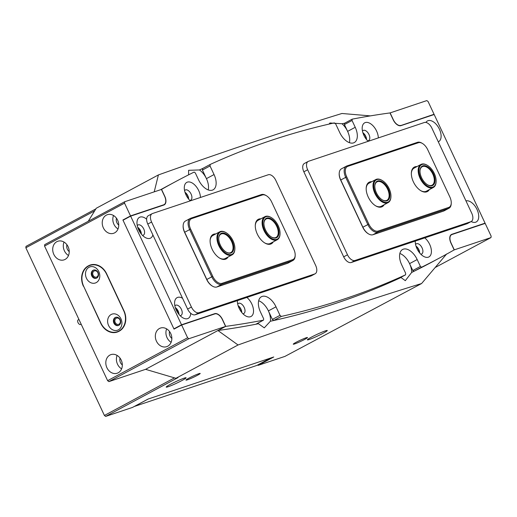 <?xml version="1.0" encoding="UTF-8"?>
<svg xmlns="http://www.w3.org/2000/svg" width="517" height="517" viewBox="0 0 517 517"><rect width="100%" height="100%" fill="white"/><g stroke="black" fill="none" stroke-linecap="round" stroke-linejoin="round"><path stroke-width="0.78" d="M94.081 271.037A3.27 2.688 -108.5 0 0 92.995 275.057A3.27 2.688 -108.5 0 0 96.505 277.093A3.27 2.688 -108.5 0 0 96.847 276.944A3.27 2.688 -108.5 0 0 97.939 272.924A3.27 2.688 -108.5 0 0 94.43 270.889A3.27 2.688 -108.5 0 0 94.081 271.037M116.209 318.272A3.27 2.688 -108.5 0 0 115.123 322.291A3.27 2.688 -108.5 0 0 118.632 324.327A3.27 2.688 -108.5 0 0 118.975 324.178A3.27 2.688 -108.5 0 0 120.067 320.159A3.27 2.688 -108.5 0 0 116.551 318.123A3.27 2.688 -108.5 0 0 116.209 318.272M140.294 232.663A4.317 2.43 61.8 0 0 139.752 231.021A4.317 2.43 61.8 0 0 138.285 228.928M177.906 312.966A4.317 2.43 61.8 0 0 177.37 311.318A4.317 2.43 61.8 0 0 175.903 309.231M159.443 328.502A9.81 8.065 -108.5 0 0 156.173 340.561A9.81 8.065 -108.5 0 0 166.7 346.661A9.81 8.065 -108.5 0 0 167.734 346.216A9.81 8.065 -108.5 0 0 171.004 334.156A9.81 8.065 -108.5 0 0 160.477 328.056A9.81 8.065 -108.5 0 0 159.443 328.502M166.636 328.87A9.81 8.065 -108.5 0 0 171.133 342.306M169.544 331.539A5.758 4.731 -108.5 0 0 171.851 338.422M109.921 355.063A9.81 8.065 -108.5 0 0 106.651 367.122A9.81 8.065 -108.5 0 0 117.185 373.222A9.81 8.065 -108.5 0 0 118.219 372.776A9.81 8.065 -108.5 0 0 121.482 360.717A9.81 8.065 -108.5 0 0 110.955 354.617A9.81 8.065 -108.5 0 0 109.921 355.063M117.113 355.431A9.81 8.065 -108.5 0 0 121.611 368.86M120.022 358.094A5.758 4.731 -108.5 0 0 122.329 364.983M106.334 215.137A9.81 8.065 -108.5 0 0 103.07 227.196A9.81 8.065 -108.5 0 0 113.598 233.296A9.81 8.065 -108.5 0 0 114.632 232.85A9.81 8.065 -108.5 0 0 117.902 220.791A9.81 8.065 -108.5 0 0 107.368 214.691A9.81 8.065 -108.5 0 0 106.334 215.137M113.533 215.505A9.81 8.065 -108.5 0 0 118.025 228.941M116.441 218.174A5.758 4.731 -108.5 0 0 118.742 225.057M56.818 241.697A9.81 8.065 -108.5 0 0 53.548 253.757A9.81 8.065 -108.5 0 0 64.076 259.857A9.81 8.065 -108.5 0 0 65.11 259.411A9.81 8.065 -108.5 0 0 68.38 247.352A9.81 8.065 -108.5 0 0 57.852 241.252A9.81 8.065 -108.5 0 0 56.818 241.697M64.011 242.066A9.81 8.065 -108.5 0 0 68.509 255.495M66.919 244.728A5.758 4.731 -108.5 0 0 69.226 251.617M188.873 338.719L225.58 326.427L222.368 319.577A7.852 4.42 -118.2 0 0 214.813 313.909L181.641 325.019L187.613 337.775L188.873 338.719L108.88 381.624L107.62 380.674L44.559 246.053L44.708 244.638L124.707 201.733L124.552 203.149L130.53 215.906L163.702 204.797A7.852 4.42 -118.2 0 0 164.096 204.629A7.852 4.42 -118.2 0 0 164.619 196.292L161.414 189.448L124.707 201.733M225.58 326.427L145.587 369.332L108.88 381.624M83.612 286.179L100.77 323.325A15.697 12.906 71.5 0 0 117.185 332.082A15.697 12.906 71.5 0 0 118.839 331.365L119.22 331.164A15.697 12.906 71.5 0 0 124.009 310.859L106.638 273.784A15.697 12.906 71.5 0 0 90.229 265.027A15.697 12.906 71.5 0 0 88.575 265.738L91.018 265.001A15.697 12.906 -108.5 0 0 90.688 265.182M83.405 286.244A15.697 12.906 71.5 0 1 88.194 265.945M107.62 380.674L187.613 337.775M181.641 325.019L174.022 329.103L122.91 219.99L130.53 215.906M124.552 203.149L44.559 246.053M124.377 219.499L122.91 219.99M91.671 264.652A15.697 12.906 -108.5 0 0 91.399 264.794L91.018 265.001M117.546 331.649A15.697 12.906 -108.5 0 0 118.561 331.507M420.748 178.022A12.557 7.076 61.8 0 0 430.086 187.154A12.557 7.076 61.8 0 0 436.115 181.564A12.557 7.076 61.8 0 0 434.299 173.486A12.557 7.076 61.8 0 0 427.436 165.375A12.557 7.076 61.8 0 0 419.765 166.584A12.557 7.076 61.8 0 0 420.748 178.022M436.102 181.784A13.08 7.374 -118.2 0 1 436.096 182.01A13.08 7.374 -118.2 0 1 433.324 187.484A13.08 7.374 -118.2 0 1 420.082 178.32A13.08 7.374 -118.2 0 1 420.961 164.425A13.08 7.374 -118.2 0 1 427.048 165.149A13.08 7.374 -118.2 0 1 427.242 165.266M421.594 177.738A10.986 6.191 -118.2 0 1 420.004 170.668A10.986 6.191 -118.2 0 1 425.278 165.77A10.986 6.191 -118.2 0 1 433.453 173.764A10.986 6.191 -118.2 0 1 434.312 183.768A10.986 6.191 -118.2 0 1 427.598 184.827A10.986 6.191 -118.2 0 1 421.594 177.738M427.404 184.711A10.463 5.9 61.8 0 0 432.089 185.176A10.463 5.9 61.8 0 0 432.787 174.067A10.463 5.9 61.8 0 0 422.195 166.732A10.463 5.9 61.8 0 0 419.991 170.894M375.568 193.145A12.557 7.076 61.8 0 0 384.913 202.283A12.557 7.076 61.8 0 0 390.936 196.686A12.557 7.076 61.8 0 0 389.12 188.608A12.557 7.076 61.8 0 0 382.257 180.504A12.557 7.076 61.8 0 0 374.586 181.713A12.557 7.076 61.8 0 0 375.568 193.145M390.923 196.906A13.08 7.374 -118.2 0 1 390.917 197.132A13.08 7.374 -118.2 0 1 388.144 202.606A13.08 7.374 -118.2 0 1 374.903 193.442A13.08 7.374 -118.2 0 1 375.781 179.554A13.08 7.374 -118.2 0 1 381.876 180.271A13.08 7.374 -118.2 0 1 382.069 180.394M376.415 192.86A10.986 6.191 -118.2 0 1 374.825 185.79A10.986 6.191 -118.2 0 1 380.098 180.898A10.986 6.191 -118.2 0 1 388.273 188.892A10.986 6.191 -118.2 0 1 389.133 198.896A10.986 6.191 -118.2 0 1 382.418 199.95A10.986 6.191 -118.2 0 1 376.415 192.86M382.225 199.833A10.463 5.9 61.8 0 0 386.91 200.305A10.463 5.9 61.8 0 0 387.608 189.19A10.463 5.9 61.8 0 0 377.016 181.855A10.463 5.9 61.8 0 0 374.812 186.017M81.163 324.198L80.678 324.456A2.617 1.473 -118.2 0 1 77.931 322.401A2.617 1.473 -118.2 0 1 78.209 319.849L78.939 319.454M384.144 204.751A13.869 7.813 -118.2 0 1 375.775 205.908A13.869 7.813 -118.2 0 1 368.194 196.958A13.869 7.813 -118.2 0 1 366.191 188.033A13.869 7.813 -118.2 0 1 371.781 181.7M375.781 179.554L368.925 183.231A13.08 7.374 61.8 0 0 366.178 188.375M429.323 189.629A13.869 7.813 -118.2 0 1 420.948 190.779A13.869 7.813 -118.2 0 1 413.374 181.829A13.869 7.813 -118.2 0 1 411.364 172.911A13.869 7.813 -118.2 0 1 416.954 166.571M420.961 164.425L414.104 168.103A13.08 7.374 61.8 0 0 411.351 173.253M368.388 233.813A9.939 5.603 -118.2 0 1 368.201 233.703A9.939 5.603 -118.2 0 1 362.766 227.286L340.638 180.052A9.939 5.603 -118.2 0 1 339.197 173.654A9.939 5.603 -118.2 0 1 339.217 173.434M451.251 203.168L451.218 203.84A10.463 5.9 -118.2 0 1 449.002 208.222A10.463 5.9 -118.2 0 1 448.478 208.441L377.888 232.075A10.463 5.9 -118.2 0 1 367.813 224.52L345.692 177.286A10.463 5.9 -118.2 0 1 346.39 166.17A10.463 5.9 -118.2 0 1 346.913 165.944L417.503 142.317A10.463 5.9 -118.2 0 1 421.853 143.119L422.434 143.461A9.681 5.454 61.8 0 0 418.402 142.718L347.812 166.351A9.681 5.454 61.8 0 0 346.687 176.833L368.808 224.074A9.681 5.454 61.8 0 0 378.127 231.06L448.717 207.427A9.681 5.454 61.8 0 0 451.251 203.168A9.681 5.454 61.8 0 0 449.848 196.945L427.721 149.704A9.681 5.454 61.8 0 0 422.434 143.461M346.39 166.17L341.44 168.826A10.463 5.9 61.8 0 0 339.223 173.208A10.463 5.9 61.8 0 0 340.735 179.942L362.863 227.176A10.463 5.9 61.8 0 0 368.582 233.93A10.463 5.9 61.8 0 0 372.938 234.731L443.528 211.098A10.463 5.9 61.8 0 0 444.045 210.878L449.002 208.222M420.657 190.605A13.08 7.374 61.8 0 0 426.467 191.161L433.324 187.484M375.478 205.727A13.08 7.374 61.8 0 0 381.288 206.283L388.144 202.606M315.131 273.784L311.324 275.826A7.852 4.42 -118.2 0 1 310.93 275.994L195.167 314.756A7.852 4.42 -118.2 0 1 187.613 309.088L147.784 224.061A7.852 4.42 -118.2 0 1 148.308 215.725L152.121 213.683A7.852 4.42 -118.2 0 1 152.509 213.515L268.278 174.759A7.852 4.42 -118.2 0 1 275.832 180.427L315.661 265.447A7.852 4.42 -118.2 0 1 315.131 273.784A7.852 4.42 -118.2 0 1 314.743 273.952L198.974 312.707A7.852 4.42 -118.2 0 1 191.419 307.04L151.591 222.019A7.852 4.42 -118.2 0 1 152.121 213.683M96.24 282.612A8.505 6.992 -108.5 0 0 98.831 271.619A8.505 6.992 -108.5 0 0 89.047 267.263A8.505 6.992 -108.5 0 0 86.449 278.256A8.505 6.992 -108.5 0 0 96.24 282.612M96.724 278.075A4.317 3.548 -108.5 0 0 98.165 272.769A4.317 3.548 -108.5 0 0 93.532 270.087A4.317 3.548 -108.5 0 0 93.073 270.281A4.317 3.548 -108.5 0 0 91.638 275.587A4.317 3.548 -108.5 0 0 96.272 278.275A4.317 3.548 -108.5 0 0 96.724 278.075M93.816 270.003A4.317 3.548 -108.5 0 0 93.642 270.094A4.317 3.548 -108.5 0 0 92.136 275.231A4.317 3.548 -108.5 0 0 96.55 278.165M118.367 329.846A8.505 6.992 -108.5 0 0 120.959 318.853A8.505 6.992 -108.5 0 0 111.174 314.498A8.505 6.992 -108.5 0 0 108.576 325.49A8.505 6.992 -108.5 0 0 118.367 329.846M118.852 325.309A4.317 3.548 -108.5 0 0 120.293 320.004A4.317 3.548 -108.5 0 0 115.659 317.322A4.317 3.548 -108.5 0 0 115.201 317.516A4.317 3.548 -108.5 0 0 113.766 322.828A4.317 3.548 -108.5 0 0 118.399 325.51A4.317 3.548 -108.5 0 0 118.852 325.309M115.944 317.244A4.317 3.548 -108.5 0 0 115.769 317.328A4.317 3.548 -108.5 0 0 114.263 322.466A4.317 3.548 -108.5 0 0 118.677 325.4M118.916 331.029A15.697 12.906 -108.5 0 0 123.705 310.73L106.56 274.12A15.697 12.906 -108.5 0 0 90.145 265.363A15.697 12.906 -108.5 0 0 83.702 286.379L100.854 322.989A15.697 12.906 -108.5 0 0 117.262 331.746A15.697 12.906 -108.5 0 0 118.916 331.029M219.499 245.394A12.557 7.076 61.8 0 0 228.837 254.532A12.557 7.076 61.8 0 0 234.867 248.935A12.557 7.076 61.8 0 0 233.051 240.857A12.557 7.076 61.8 0 0 226.188 232.753A12.557 7.076 61.8 0 0 218.517 233.962A12.557 7.076 61.8 0 0 219.499 245.394M234.854 249.155A13.08 7.374 -118.2 0 1 234.847 249.381A13.08 7.374 -118.2 0 1 232.075 254.855A13.08 7.374 -118.2 0 1 218.833 245.691A13.08 7.374 -118.2 0 1 219.712 231.803A13.08 7.374 -118.2 0 1 225.806 232.521A13.08 7.374 -118.2 0 1 226 232.644M220.345 245.11A10.986 6.191 -118.2 0 1 218.756 238.04A10.986 6.191 -118.2 0 1 224.029 233.148A10.986 6.191 -118.2 0 1 232.204 241.142A10.986 6.191 -118.2 0 1 233.064 251.146A10.986 6.191 -118.2 0 1 226.349 252.199A10.986 6.191 -118.2 0 1 220.345 245.11M226.155 252.083A10.463 5.9 61.8 0 0 230.84 252.554A10.463 5.9 61.8 0 0 231.538 241.439A10.463 5.9 61.8 0 0 220.946 234.104A10.463 5.9 61.8 0 0 218.743 238.266M182.546 298.27A11.775 6.637 61.8 0 0 174.597 302.568A11.775 6.637 61.8 0 0 176.303 310.142A11.775 6.637 61.8 0 0 182.734 317.735A11.775 6.637 61.8 0 0 190.721 313.296M180.116 315.661A5.758 3.244 61.8 0 0 180.995 315.435A5.758 3.244 61.8 0 0 181.383 309.321A5.758 3.244 61.8 0 0 175.554 305.288A5.758 3.244 61.8 0 0 174.882 305.902M178.985 314.407A5.758 3.244 61.8 0 0 178.145 311.06A5.758 3.244 61.8 0 0 175.295 307.531M471.168 221.554A11.775 6.637 61.8 0 0 478.025 220.009A11.775 6.637 61.8 0 0 477.017 209.469A11.775 6.637 61.8 0 0 465.959 200.887M237.406 300.61A11.775 6.637 61.8 0 0 237.4 300.661A11.775 6.637 61.8 0 0 239.106 308.242A11.775 6.637 61.8 0 0 245.543 315.835A11.775 6.637 61.8 0 0 252.735 314.704A11.775 6.637 61.8 0 0 251.811 303.983A11.775 6.637 61.8 0 0 246.874 297.443M242.919 313.761A5.758 3.244 61.8 0 0 243.798 313.535A5.758 3.244 61.8 0 0 244.186 307.421A5.758 3.244 61.8 0 0 238.356 303.389A5.758 3.244 61.8 0 0 237.684 303.996M241.788 312.507A5.758 3.244 61.8 0 0 240.948 309.16A5.758 3.244 61.8 0 0 238.098 305.631M415.293 241.058A11.775 6.637 61.8 0 0 415.287 241.109A11.775 6.637 61.8 0 0 416.993 248.683A11.775 6.637 61.8 0 0 423.429 256.283A11.775 6.637 61.8 0 0 430.622 255.152A11.775 6.637 61.8 0 0 429.698 244.431A11.775 6.637 61.8 0 0 424.761 237.891M420.806 254.209A5.758 3.244 61.8 0 0 421.685 253.983A5.758 3.244 61.8 0 0 422.072 247.869A5.758 3.244 61.8 0 0 416.243 243.837A5.758 3.244 61.8 0 0 415.571 244.444M419.675 252.955A5.758 3.244 61.8 0 0 418.835 249.608A5.758 3.244 61.8 0 0 415.985 246.079M146.641 219.195A11.775 6.637 61.8 0 0 136.986 222.265A11.775 6.637 61.8 0 0 138.685 229.839A11.775 6.637 61.8 0 0 145.122 237.439A11.775 6.637 61.8 0 0 152.851 234.88M142.498 235.358A5.758 3.244 61.8 0 0 143.377 235.132A5.758 3.244 61.8 0 0 143.765 229.025A5.758 3.244 61.8 0 0 137.942 224.992A5.758 3.244 61.8 0 0 137.263 225.599M141.367 234.111A5.758 3.244 61.8 0 0 140.527 230.756A5.758 3.244 61.8 0 0 137.684 227.234M438.293 141.82A11.775 6.637 61.8 0 0 439.398 129.166A11.775 6.637 61.8 0 0 425.924 122.439M200.428 197.475A11.775 6.637 61.8 0 0 198.709 190.618A11.775 6.637 61.8 0 0 189.952 182.055A11.775 6.637 61.8 0 0 184.298 187.303A11.775 6.637 61.8 0 0 186.004 194.877A11.775 6.637 61.8 0 0 190.301 200.861M189.817 200.396A5.758 3.244 61.8 0 0 190.695 200.169A5.758 3.244 61.8 0 0 191.083 194.056A5.758 3.244 61.8 0 0 185.254 190.023A5.758 3.244 61.8 0 0 184.582 190.631M188.686 199.142A5.758 3.244 61.8 0 0 187.845 195.794A5.758 3.244 61.8 0 0 184.996 192.266M378.315 137.923A11.775 6.637 61.8 0 0 376.596 131.066A11.775 6.637 61.8 0 0 367.839 122.503A11.775 6.637 61.8 0 0 362.184 127.744A11.775 6.637 61.8 0 0 363.89 135.318A11.775 6.637 61.8 0 0 368.188 141.309M367.703 140.844A5.758 3.244 61.8 0 0 368.582 140.618A5.758 3.244 61.8 0 0 368.97 134.504A5.758 3.244 61.8 0 0 363.141 130.471A5.758 3.244 61.8 0 0 362.469 131.079M366.572 139.59A5.758 3.244 61.8 0 0 365.732 136.242A5.758 3.244 61.8 0 0 362.882 132.714M344.419 124.565L347.611 131.376A14.392 8.11 61.8 0 1 349.408 142.666A14.392 8.11 61.8 0 0 347.611 131.376L355.231 127.292A14.392 8.11 61.8 0 1 354.268 142.576A14.392 8.11 61.8 0 1 339.701 132.494L335.675 123.899L334.331 122.891A1909.869 1076.258 61.8 0 0 210.186 164.451L210.025 165.963L202.405 170.048L206.432 178.643A14.392 8.11 61.8 0 1 208.228 189.926A14.392 8.11 61.8 0 0 206.432 178.643L214.051 174.559A14.392 8.11 61.8 0 1 213.088 189.836A14.392 8.11 61.8 0 1 198.522 179.754L195.329 172.943L194.159 172.064A1909.869 1076.258 61.8 0 0 175.728 181.551A1909.869 1076.258 61.8 0 0 161.556 189.396L164.761 196.247A8.11 4.569 -118.2 0 1 164.219 204.861A8.11 4.569 -118.2 0 1 163.818 205.036L130.639 216.138L181.532 324.786L214.704 313.677A8.11 4.569 -118.2 0 1 222.51 319.532L225.722 326.382A1909.869 1076.258 61.8 0 0 263.47 320.152L263.702 318.905L260.471 312.016A14.392 8.11 -118.2 0 1 261.44 296.732A14.392 8.11 -118.2 0 1 276 306.814L279.994 315.331L281.319 316.423A1909.869 1076.258 61.8 0 0 405.561 274.831L405.645 273.267L401.651 264.749A14.392 8.11 -118.2 0 1 402.62 249.472A14.392 8.11 -118.2 0 1 417.18 259.553L420.411 266.442L421.588 267.218A1909.869 1076.258 61.8 0 0 439.973 257.757A1909.869 1076.258 61.8 0 0 454.152 249.905L450.94 243.061A8.11 4.569 -118.2 0 1 451.483 234.447A8.11 4.569 -118.2 0 1 451.89 234.272L485.062 223.163L434.177 114.522L400.998 125.631A8.11 4.569 -118.2 0 1 393.191 119.776L389.98 112.926A1909.869 1076.258 61.8 0 0 352.18 119.162L352.038 120.48L344.419 124.565L344.561 123.253L352.18 119.162M355.231 127.292L352.038 120.48M214.051 174.559L210.025 165.963M421.588 267.218L413.968 271.302A1909.869 1076.258 61.8 0 0 432.354 261.841L439.973 257.757M413.968 271.302L412.792 270.527L420.411 266.442M435.243 260.297A1909.869 1076.258 61.8 0 1 411.661 272.446A14.392 8.11 61.8 0 0 409.567 263.638A14.392 8.11 61.8 0 0 399.854 253.466A14.392 8.11 -118.2 0 1 409.567 263.638L412.792 270.527M281.319 316.423L273.7 320.514A1909.869 1076.258 61.8 0 0 397.941 278.922L405.561 274.831M273.7 320.514L272.375 319.416L279.994 315.331M400.791 277.39A14.392 8.11 61.8 0 0 400.979 277.526A1909.869 1076.258 61.8 0 1 270.359 321.257A14.392 8.11 61.8 0 0 268.388 310.898A14.392 8.11 61.8 0 0 258.674 300.726A14.392 8.11 -118.2 0 1 268.388 310.898L272.375 319.416M218.09 330.447L218.103 330.466A1909.869 1076.258 61.8 0 0 255.85 324.237L263.47 320.152M130.639 216.138L123.02 220.229L173.912 328.87L175.379 328.379M175.728 181.551L168.115 185.635A1909.869 1076.258 61.8 0 0 160.671 189.694M202.405 170.048L202.567 168.542L210.186 164.451M225.722 326.382L218.103 330.466M181.532 324.786L173.912 328.87M485.062 223.163L483.712 223.893M471.2 221.535L467.394 223.577A7.852 4.42 -118.2 0 1 467.006 223.745L351.237 262.507A7.852 4.42 -118.2 0 1 343.682 256.839L303.854 171.812A7.852 4.42 -118.2 0 1 304.377 163.475L308.19 161.433A7.852 4.42 -118.2 0 1 308.578 161.265L424.347 122.51A7.852 4.42 -118.2 0 1 431.902 128.177L471.73 213.204A7.852 4.42 -118.2 0 1 471.2 221.535A7.852 4.42 -118.2 0 1 470.813 221.703L355.043 260.458A7.852 4.42 -118.2 0 1 347.489 254.791L307.66 169.77A7.852 4.42 -118.2 0 1 308.19 161.433M228.075 257.001A13.869 7.813 -118.2 0 1 219.706 258.157A13.869 7.813 -118.2 0 1 212.125 249.207A13.869 7.813 -118.2 0 1 210.115 240.282A13.869 7.813 -118.2 0 1 215.712 233.949M219.712 231.803L212.855 235.481A13.08 7.374 61.8 0 0 210.102 240.625M273.254 241.878A13.869 7.813 -118.2 0 1 264.878 243.029A13.869 7.813 -118.2 0 1 257.304 234.078A13.869 7.813 -118.2 0 1 255.295 225.16A13.869 7.813 -118.2 0 1 260.885 218.82M280.033 234.033A13.08 7.374 -118.2 0 1 280.02 234.259A13.08 7.374 -118.2 0 1 277.254 239.733A13.08 7.374 -118.2 0 1 264.013 230.569A13.08 7.374 -118.2 0 1 264.885 216.675L258.028 220.352A13.08 7.374 61.8 0 0 255.282 225.502M212.319 286.063A9.939 5.603 -118.2 0 1 212.132 285.953A9.939 5.603 -118.2 0 1 206.697 279.535L184.569 232.301A9.939 5.603 -118.2 0 1 183.128 225.903A9.939 5.603 -118.2 0 1 183.141 225.683M295.181 255.417L295.142 256.089A10.463 5.9 -118.2 0 1 292.932 260.471A10.463 5.9 -118.2 0 1 292.409 260.691L221.819 284.324A10.463 5.9 -118.2 0 1 211.744 276.769L189.623 229.535A10.463 5.9 -118.2 0 1 190.321 218.42A10.463 5.9 -118.2 0 1 190.844 218.193L261.434 194.566A10.463 5.9 -118.2 0 1 265.783 195.368L266.365 195.71A9.681 5.454 61.8 0 0 262.332 194.967L191.742 218.601A9.681 5.454 61.8 0 0 190.611 229.083L212.739 276.317A9.681 5.454 61.8 0 0 222.058 283.31L292.648 259.676A9.681 5.454 61.8 0 0 295.181 255.417A9.681 5.454 61.8 0 0 293.779 249.188L271.651 201.953A9.681 5.454 61.8 0 0 266.365 195.71M190.321 218.42L185.37 221.076A10.463 5.9 61.8 0 0 183.154 225.457A10.463 5.9 61.8 0 0 184.666 232.191L206.794 279.426A10.463 5.9 61.8 0 0 212.513 286.179A10.463 5.9 61.8 0 0 216.869 286.98L287.458 263.347A10.463 5.9 61.8 0 0 287.975 263.127L292.932 260.471M264.588 242.854A13.08 7.374 61.8 0 0 270.397 243.41L277.254 239.733M219.408 257.977A13.08 7.374 61.8 0 0 225.218 258.532L232.075 254.855M264.672 230.272A12.557 7.076 61.8 0 0 274.016 239.403A12.557 7.076 61.8 0 0 280.046 233.813A12.557 7.076 61.8 0 0 278.23 225.729A12.557 7.076 61.8 0 0 271.367 217.625A12.557 7.076 61.8 0 0 263.689 218.833A12.557 7.076 61.8 0 0 264.672 230.272M265.525 229.987A10.986 6.191 -118.2 0 1 263.928 222.917A10.986 6.191 -118.2 0 1 269.208 218.019A10.986 6.191 -118.2 0 1 277.383 226.013A10.986 6.191 -118.2 0 1 278.243 236.017A10.986 6.191 -118.2 0 1 271.528 237.077A10.986 6.191 -118.2 0 1 265.525 229.987M271.335 236.96A10.463 5.9 61.8 0 0 276.02 237.426A10.463 5.9 61.8 0 0 276.718 226.317A10.463 5.9 61.8 0 0 266.126 218.982A10.463 5.9 61.8 0 0 263.922 223.144M264.885 216.675A13.08 7.374 -118.2 0 1 270.979 217.398A13.08 7.374 -118.2 0 1 271.173 217.515M416.12 246.499A5.364 3.024 -118.2 0 1 418.621 249.679A5.364 3.024 -118.2 0 1 419.397 252.613M363.018 133.134A5.364 3.024 -118.2 0 1 365.519 136.314A5.364 3.024 -118.2 0 1 366.294 139.247M185.131 192.686A5.364 3.024 -118.2 0 1 187.632 195.865A5.364 3.024 -118.2 0 1 188.408 198.799M238.234 306.051A5.364 3.024 -118.2 0 1 240.735 309.231A5.364 3.024 -118.2 0 1 241.51 312.165M168.141 386.742A10.986 0.872 -25.1 0 1 166.196 387.033A10.986 0.872 -25.1 0 1 173.221 382.89A10.986 0.872 -25.1 0 1 184.142 378.16A10.986 0.872 -25.1 0 1 186.036 377.74A10.986 0.872 -25.1 0 1 179.813 381.636A10.986 0.872 -25.1 0 1 168.141 386.742M309.321 339.475A10.986 0.872 -25.1 0 1 307.376 339.766A10.986 0.872 -25.1 0 1 314.401 335.623A10.986 0.872 -25.1 0 1 325.322 330.893A10.986 0.872 -25.1 0 1 327.216 330.473A10.986 0.872 -25.1 0 1 320.992 334.37A10.986 0.872 -25.1 0 1 309.321 339.475M198.799 373.713A7.852 0.62 154.9 0 0 190.728 377.223A7.852 0.62 154.9 0 0 185.978 380.105A7.852 0.62 154.9 0 0 187.374 379.84A7.852 0.62 154.9 0 0 195.439 376.331A7.852 0.62 154.9 0 0 200.195 373.448A7.852 0.62 154.9 0 0 198.799 373.713M306.096 337.795A7.852 0.62 154.9 0 0 298.025 341.304A7.852 0.62 154.9 0 0 293.275 344.186A7.852 0.62 154.9 0 0 294.671 343.921A7.852 0.62 154.9 0 0 302.736 340.412A7.852 0.62 154.9 0 0 307.492 337.53A7.852 0.62 154.9 0 0 306.096 337.795M329.064 124.093L329.904 122.981L342.008 123.744A1909.869 1076.258 -118.2 0 1 344.587 123.24M347.611 131.376A14.392 8.11 61.8 0 0 342.008 123.744M188.615 174.836L188.589 170.319L199.484 169.951A1909.869 1076.258 -118.2 0 1 202.69 168.471M206.432 178.643A14.392 8.11 61.8 0 0 199.484 169.951M421.581 283.536L284.957 356.387L258.132 365.364L273.752 356.988L148.101 399.053L132.481 407.428L105.655 416.411L178.035 377.591L175.916 378.302L145.587 369.332L217.948 330.525L238.053 344.981C306.904 320.456 368.085 299.97 421.581 283.536L446.656 253.957M105.655 416.411L104.402 415.468L174.481 377.875M94.643 210.884L25.85 247.779L104.402 415.468M25.85 247.779L26.005 246.363L95.871 208.894M88.226 221.302L96.259 208.254L158.396 174.933C227.254 150.408 288.428 129.929 341.931 113.488L370.385 115.886M258.132 365.364L257.647 365.002M218.012 330.486A1909.869 1076.258 61.8 0 0 258.461 323.732A14.392 8.11 61.8 0 1 257.841 323.17M160.619 189.713A1909.869 1076.258 -118.2 0 1 171.004 184.084M175.916 378.302L238.053 344.981M154.221 191.852L158.396 174.933M411.661 272.446L405.322 280.673L400.979 277.526M270.359 321.257L264.277 327.868L258.461 323.732M400.177 125.773L434.06 114.289L428.089 101.532L426.829 100.589L389.992 112.945M400.888 125.392A7.852 4.42 -118.2 0 1 393.334 119.724L390.122 112.88M435.249 267.47L490.995 237.574L491.15 236.153L485.179 223.402L452 234.511A7.852 4.42 -118.2 0 0 451.606 234.679A7.852 4.42 -118.2 0 0 451.082 243.009L454.288 249.86L490.995 237.574M453.306 250.39L454.288 249.86M434.06 114.289L432.71 115.013M148.256 399.001L134.375 406.446L256.781 365.467L270.662 358.022M162.351 205.527L163.702 204.797M91.399 264.794L88.575 265.738M378.127 231.06L377.888 232.075L372.938 234.731M368.808 224.074L362.766 227.286M448.717 207.427L448.478 208.441L443.528 211.098M346.687 176.833L340.638 180.052M417.503 142.317L418.402 142.718M347.812 166.351L346.913 165.944M314.743 273.952L310.93 275.994M151.591 222.019L147.784 224.061M191.419 307.04L187.613 309.088M198.974 312.707L195.167 314.756M213.353 314.401L214.704 313.677M451.89 234.272L451.115 234.686M268.388 310.898L276 306.814M409.567 263.638L417.18 259.553M470.813 221.703L467.006 223.745M307.66 169.77L303.854 171.812M347.489 254.791L343.682 256.839M355.043 260.458L351.237 262.507M222.058 283.31L221.819 284.324L216.869 286.98M212.739 276.317L206.697 279.535M292.648 259.676L292.409 260.691L287.458 263.347M190.611 229.083L184.569 232.301M261.434 194.566L262.332 194.967M191.742 218.601L190.844 218.193M162.551 205.456L164.096 204.629M436.115 181.564L436.096 182.01M427.436 165.375L427.048 165.149M390.936 196.686L390.917 197.132M382.257 180.504L381.876 180.271M339.197 173.654L339.223 173.208M368.201 233.703L368.582 233.93M117.262 331.746L119.55 330.977M90.145 265.363L92.685 264.517M234.867 248.935L234.847 249.381M226.188 232.753L225.806 232.521M183.128 225.903L183.154 225.457M212.132 285.953L212.513 286.179M280.046 233.813L280.02 234.259M271.367 217.625L270.979 217.398M450.591 235.222L451.606 234.679"/></g></svg>
